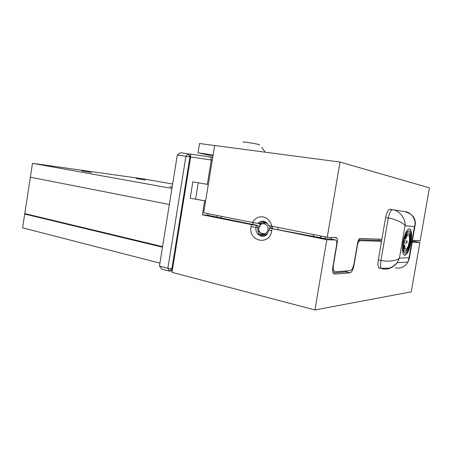 <?xml version="1.0" encoding="UTF-8"?>
<svg xmlns="http://www.w3.org/2000/svg" width="452" height="452" viewBox="0 0 452 452"><rect width="100%" height="100%" fill="white"/><g stroke="black" fill="none" stroke-linecap="round" stroke-linejoin="round"><path stroke-width="0.68" d="M235.526 148.267L251.188 150.335M242.848 142.126L243.006 142.069C244.764 141.685 262.115 144.73 259.25 144.917M258.906 227.91L259.318 226.525C261.38 221.226 269.076 224.034 267.9 229.729C267.533 231.605 266.567 232.916 265.002 233.667L265.002 233.667C262.894 234.424 261.137 233.853 259.725 231.961M266.912 234.402L266.833 234.435C264.815 235.204 263.013 234.814 261.42 233.26M212.943 156.093L198.01 152.861L213.124 154.991L203.711 212.819L252.476 222.474L257.956 223.395L258.222 223.118C259.832 221.587 261.674 221 263.742 221.344C265.94 221.842 267.539 223.22 268.556 225.492L327.242 237.272L336.107 237.599L336.842 238.068C337.418 239.046 337.542 240.594 337.22 242.707L336.746 242.611M252.476 222.474C255.086 218.158 258.68 216.305 263.25 216.909C267.77 218.028 270.595 221.152 271.725 226.282M263.906 221.378L259.691 223.508L257.956 223.395M379.194 239.176L378.979 240.424M412.275 241.436L413.913 241.487L414.094 240.453M331.158 237.419L331.463 239.148M325.423 236.91L325.129 238.639L331.13 239.08L335.599 239.972L336.198 240.424C336.774 241.402 336.898 242.944 336.576 245.046L332.881 266.776C332.412 269.816 332.576 272.031 333.373 273.42L334.576 274.121L350.08 272.838C351.763 272.268 353.046 269.838 353.933 265.544L357.396 245.3C357.984 242.464 358.815 240.922 359.882 240.667L381.528 241.295L378.324 259.872C377.742 263.64 377.883 266.273 378.765 267.765L379.736 268.307L380.9 268.222M381.584 240.922L378.629 240.357L358.668 239.718M337.22 242.707L333.525 264.42C333.062 267.471 333.226 269.691 334.022 271.081L335.214 271.788L350.232 270.652C351.916 270.098 353.198 267.669 354.085 263.369L357.555 243.108C358.148 240.266 358.978 238.718 360.052 238.475L381.878 239.272L381.522 241.289M412.456 240.396L420.185 240.679L429.4 187.846L339.989 162.048L327.242 237.272M395.511 267.844C400.867 268.844 404.998 266.929 407.913 262.103L409.049 257.725L414.461 226.61C416.784 220.316 411.67 212.208 405.241 211.717L389.918 209.282C388.144 209.536 386.709 212.287 385.624 217.548L381.878 239.272M412.145 242.176L419.885 242.396L413.947 241.283M272.076 228.763L271.737 230.814C269.578 246.216 247.973 241.47 251.046 226.633L256.03 227.463C254.595 234.243 262.731 239.323 267.081 234.226L269.07 230.096L269.409 228.051L326.824 239.718L335.599 239.972M326.824 239.718L314.925 309.948L171.997 272.336L171.873 268.799L190.405 154.092L212.728 157.415M419.885 242.396L411.258 291.839L314.925 309.948M395.082 265.132L395.302 264.68M262.053 221.825L266.539 222.7M272.635 226.463L272.313 228.379M269.409 228.051L325.129 238.639M321.355 236.108L319.773 237.792M216.926 217.276L217.22 215.491M195.609 199.095L198.253 182.789M260.973 235.379L263.188 235.837L261.702 235.786C258.719 234.079 257.431 231.334 257.826 227.559L258.16 225.554L207.779 215.231L208.027 213.672M198.01 152.861L199.524 143.521L339.989 162.048M277.822 229.48L278.144 227.554M252.854 224.491L253.171 222.587M319.366 237.724L321.293 236.486M210.937 157.03L211.299 159.997L190.642 156.98L190.405 154.092M212.276 160.2L211.299 159.997L207.338 184.331L208.321 184.478M205.637 200.965L190.179 198.208L205.632 201.01M207.338 184.331L192.823 181.868L190.179 198.208M347.328 270.872L345.853 271.889L333.101 272.889M251.38 224.616L256.363 225.446L256.03 227.463L251.046 226.633L251.38 224.616L202.377 214.813L204.643 200.903M257.826 227.559L256.03 227.463L257.826 227.559M258.16 225.554L256.363 225.446M207.779 215.231L202.377 214.813M190.642 156.98L171.997 272.336M261.81 221.932L266.77 222.904M258.533 232.56L258.883 230.469M259.634 225.91L260.103 223.09M258.318 233.87L265.657 235.396M271.008 228.141L271.336 226.181M260.64 223.367L261.872 223.61L261.81 223.966L261.866 223.61L260.64 223.367L260.431 224.638M262.488 223.734C264.132 222.763 265.787 222.729 267.454 223.633M269.443 225.712L270.194 228.096M403.969 242.984L406.551 243.046L406.907 240.984M403.958 243.029L406.817 243.097L407.179 240.995L404.331 240.899L403.958 243.029M408.642 232.797L409.19 233.26C410.105 234.82 410.224 237.758 409.552 242.08C408.438 247.617 406.992 250.668 405.212 251.233L405.173 251.227M408.207 234.876L408.054 234.854C407.122 234.921 406.218 236.323 405.337 239.057M404.325 245.012L404.924 248.73L405.574 249.137M405.054 238.577C406.224 234.82 407.433 232.893 408.681 232.803L409.45 233.305C410.365 234.865 410.484 237.803 409.811 242.125C408.698 247.668 407.252 250.719 405.472 251.284L404.619 250.753C404.015 249.826 403.766 248.075 403.868 245.504L404.608 244.713L405.184 248.781L405.839 249.188C407.212 248.764 408.331 246.402 409.201 242.108C409.715 238.769 409.625 236.498 408.919 235.294L408.32 234.899C407.348 234.978 406.416 236.469 405.517 239.374L405.054 238.577M409.359 228.808L410.201 229.48C411.512 231.718 411.687 235.927 410.727 242.114C409.145 249.996 407.077 254.363 404.529 255.21L404.399 255.21M408.958 230.899L408.761 230.865C406.619 231.356 404.845 235.04 403.438 241.899C402.642 247.103 402.783 250.628 403.868 252.482L404.817 253.114M410.376 242.142C411.184 236.938 411.037 233.401 409.941 231.52L409.026 230.91C406.885 231.407 405.111 235.085 403.704 241.95C402.907 247.154 403.048 250.679 404.128 252.532L405.156 253.171C407.297 252.47 409.037 248.798 410.376 242.142M403.06 241.933C404.732 233.746 406.845 229.373 409.388 228.808L410.467 229.526C411.778 231.763 411.947 235.978 410.987 242.159C409.405 250.046 407.337 254.414 404.794 255.267L403.557 254.504C402.274 252.306 402.111 248.114 403.06 241.933M384.217 268.725L382.341 268.867L381.375 268.324C380.511 266.833 380.369 264.2 380.957 260.42L388.274 218.005C394.754 218.915 404.026 223.181 405.048 225.689C406.049 219 399.15 210.214 392.556 209.717L405.241 211.717M378.324 259.872L380.957 260.42C387.302 262.002 397.517 260.702 399.427 258.098L409.049 257.725L409.088 259.408M382.341 268.867C387.974 269.912 392.929 267.861 397.206 262.708L399.427 258.098L405.048 225.689L414.461 226.61L415.218 224.785M397.206 262.708L407.913 262.092L409.337 258.307L414.959 226.011M177.308 155.03L159.443 266.087L167.856 268.273L185.925 156.29L177.308 155.03L180.693 152.697L190.382 154.239M171.952 270.906L169.121 271.042L161.94 269.155L159.443 266.087M189.942 156.968L188.055 153.753L185.925 156.29L189.942 156.968L171.873 268.799L169.121 271.042L167.856 268.273L171.873 268.799M162.573 246.645L24.787 213.587L30.363 177.19L169.353 204.49L30.363 177.19L32.487 163.33L144.013 178.998L172.647 184.026M172.133 187.213L169.862 186.727L172.167 187.004M81.62 170.873L91.411 172.523L81.62 170.873M136.244 178.483L145.222 179.998L136.244 178.483M171.935 188.433L32.487 163.33M162.488 247.176L24.713 214.045L27.312 214.191M159.918 263.137L22.6 227.831L24.713 214.045M358.346 240.368L359.882 240.667M214.66 145.516L213.124 154.991M313.213 236.549L313.547 234.56M221.344 216.31L221.045 218.141M353.611 265.471L353.933 265.544M333.921 273.974L334.576 274.121M345.853 271.889L350.08 272.838M271.737 230.814L269.07 230.096M385.624 217.548L388.274 218.005C389.364 212.734 390.794 209.971 392.556 209.717L389.918 209.282M378.765 267.765L381.375 268.324L389.076 268.109C391.053 267.923 393.765 266.121 397.212 262.702M389.974 268.273L387.652 268.454M260.335 226.288L259.318 226.525L258.753 227.927M258.73 228.017C258.629 232 260.719 233.887 265.002 233.667L266.833 234.435M259.957 223.237L258.222 223.118M334.022 271.081L332.649 270.776M336.842 238.068L334.068 237.52M414.959 226.017C415.072 225.356 415.891 223.576 414.716 219.344C413.461 215.807 410.512 213.4 405.856 212.129M265.194 152.183L261.725 147.267"/></g></svg>
